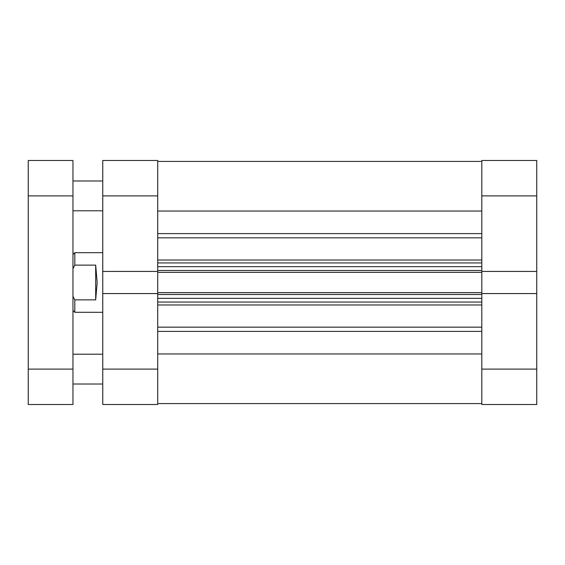 <?xml version="1.0" encoding="UTF-8"?>
<svg xmlns="http://www.w3.org/2000/svg" width="565" height="565" viewBox="0 0 565 565"><rect width="100%" height="100%" fill="white"/><g stroke="black" fill="none" stroke-linecap="round" stroke-linejoin="round"><path stroke-width="0.85" d="M28.25 195.886L28.25 160.495L72.956 160.495L72.956 195.886L28.25 195.886L28.25 369.115L72.956 369.115L72.956 195.886M72.956 369.115L72.956 404.505L28.25 404.505L28.25 369.115M536.75 369.115L536.75 404.505L481.804 404.505L481.804 369.115L536.75 369.115L536.75 271.433L481.804 271.433L481.804 160.495L536.75 160.495L536.75 195.886L481.804 195.886M536.75 271.433L536.75 195.886M481.804 369.115L481.804 293.567L536.75 293.567M102.752 195.886L102.752 160.495L157.706 160.495L157.706 195.886L102.752 195.886L102.752 293.567L157.706 293.567L157.706 404.505L102.752 404.505L102.752 369.115L157.706 369.115M102.752 293.567L102.752 369.115M157.706 195.886L157.706 271.433L102.752 271.433M102.752 252.696L74.813 252.696L74.813 265.126L95.676 265.126L97.166 282.5L95.676 299.874L74.813 299.874L74.813 312.304L102.752 312.304M74.813 299.874L72.956 296.441M72.956 268.559L74.813 265.126M95.676 299.874L95.676 265.126M157.706 293.567L157.706 271.433M481.804 271.433L481.804 272.351L157.706 272.351M157.706 292.649L481.804 292.649L481.804 272.351M481.804 292.649L481.804 293.567M157.706 211.035L481.804 211.035M157.706 353.965L481.804 353.965M157.706 161.428L481.804 161.428M481.804 302.056L157.706 302.056M157.706 262.944L481.804 262.944M157.706 233.606L481.804 233.606M157.706 327.163L481.804 327.163M157.706 260.02L481.804 260.02M481.804 237.837L157.706 237.837M481.804 304.98L157.706 304.98M481.804 331.394L157.706 331.394M481.804 294.513L157.706 294.513M157.706 298.334L481.804 298.334M157.706 270.487L481.804 270.487M481.804 266.666L157.706 266.666M102.752 354.213L72.956 354.213M102.752 180.984L72.956 180.984M102.752 210.787L72.956 210.787M102.752 384.016L72.956 384.016M72.956 310.439L74.813 312.304M72.956 254.561L74.813 252.696M157.706 403.572L481.804 403.572"/></g></svg>
